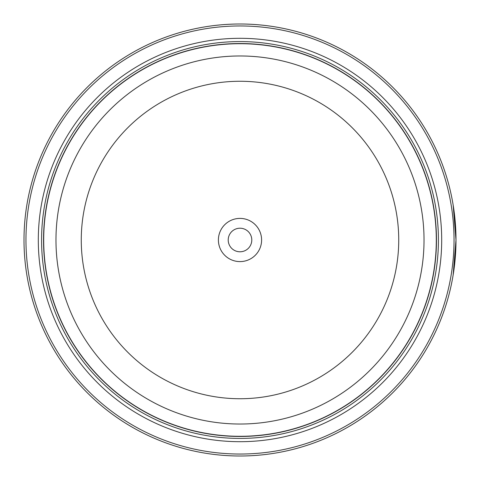<?xml version="1.0" encoding="UTF-8"?>
<svg xmlns="http://www.w3.org/2000/svg" width="480" height="480" viewBox="0 0 480 480"><rect width="100%" height="100%" fill="white"/><g stroke="black" fill="none" stroke-linecap="round" stroke-linejoin="round"><path stroke-width="0.72" d="M436.362 240A196.362 196.362 0 0 1 240 436.362A196.362 196.362 0 0 1 43.638 240A196.362 196.362 0 0 1 240 43.638A196.362 196.362 0 0 1 436.362 240A196.362 196.362 0 0 0 240 43.638A196.362 196.362 0 0 0 43.638 240M455.928 234.33L454.146 211.776L454.848 217.704M454.152 268.194L456 240L453.132 275.082M455.856 232.104L455.946 235.302M455.958 235.698L455.97 236.46M261.6 240A21.6 21.6 0 0 0 240 218.4A21.6 21.6 0 0 0 218.4 240A21.6 21.6 0 0 0 240 261.6A21.6 21.6 0 0 0 261.6 240M251.784 240A11.784 11.784 0 0 0 240 228.216A11.784 11.784 0 0 0 228.216 240A11.784 11.784 0 0 0 240 251.784A11.784 11.784 0 0 0 251.784 240M25.962 240A214.038 214.038 0 0 0 240 454.038A214.038 214.038 0 0 0 454.038 240A214.038 214.038 0 0 0 240 25.962A214.038 214.038 0 0 0 25.962 240M456 240A216 216 0 0 1 240 456A216 216 0 0 1 24 240A216 216 0 0 1 240 24A216 216 0 0 1 456 240L453.144 204.984M455.742 250.566L455.19 258.666M455.178 258.822L454.59 264.63M441.696 240A201.696 201.696 0 0 0 240 38.304A201.696 201.696 0 0 0 38.304 240A201.696 201.696 0 0 0 240 441.696A201.696 201.696 0 0 0 441.696 240M438.426 240A198.426 198.426 0 0 0 240 41.574A198.426 198.426 0 0 0 41.574 240A198.426 198.426 0 0 0 240 438.426A198.426 198.426 0 0 0 438.426 240M436.464 240A196.464 196.464 0 0 1 240 436.464A196.464 196.464 0 0 1 43.536 240A196.464 196.464 0 0 1 240 43.536A196.464 196.464 0 0 1 436.464 240M43.704 240A196.296 196.296 0 0 0 240 436.296A196.296 196.296 0 0 0 436.296 240A196.296 196.296 0 0 0 240 43.704A196.296 196.296 0 0 0 43.704 240M424.026 240A184.026 184.026 0 0 1 240 424.026A184.026 184.026 0 0 1 55.974 240A184.026 184.026 0 0 1 240 55.974A184.026 184.026 0 0 1 424.026 240M81.264 240A158.736 158.736 0 0 0 240 398.736A158.736 158.736 0 0 0 398.736 240A158.736 158.736 0 0 0 240 81.264A158.736 158.736 0 0 0 81.264 240"/></g></svg>
